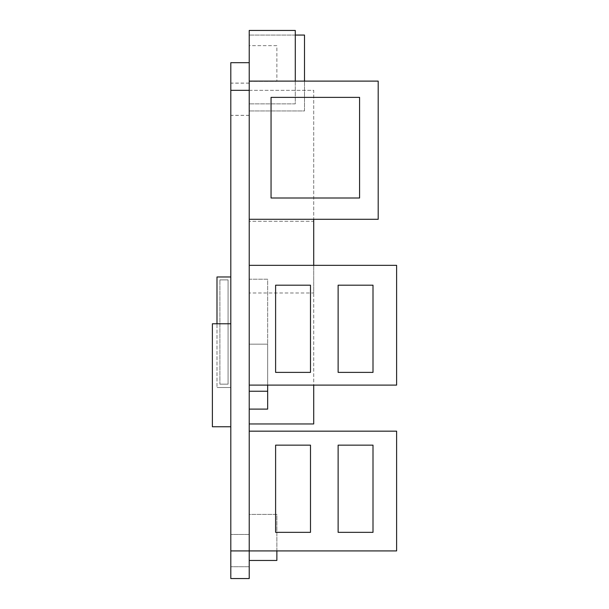 <?xml version="1.0" encoding="UTF-8"?>
<svg xmlns="http://www.w3.org/2000/svg" width="609" height="609" viewBox="0 0 609 609"><rect width="100%" height="100%" fill="white"/><g stroke="black" fill="none" stroke-linecap="round" stroke-linejoin="round"><path stroke-width="0.46" stroke-dasharray="3.04 2.28" d="M219.895 384.157L228.078 384.157L219.895 384.157L219.895 279.889L219.895 384.157M228.078 384.157L228.078 279.889L228.078 384.157M228.078 279.889L219.895 279.889L228.078 279.889M230.803 276.973L230.803 387.514L230.803 276.973L216.987 276.973L216.987 387.514L216.987 323.775M230.803 387.514L216.987 387.514L230.803 387.514M230.803 426.749L230.803 323.775L212.381 323.775L212.381 426.749L230.803 426.749L230.803 323.775M249.226 550.597L249.226 566.72L249.226 550.597M230.803 550.597L230.803 566.72L230.803 550.597M249.226 99.221L249.226 83.098L249.226 99.221M230.803 99.221L230.803 115.345L230.803 99.221M249.226 99.267L249.226 115.39L249.226 99.267M230.803 99.267L230.803 115.39L230.803 99.267M249.226 431.164L396.619 431.164L396.619 550.917L249.226 550.917L249.226 431.164L249.226 578.55L230.803 578.55L230.803 550.917L249.226 550.917L249.226 90.33L249.226 292.982L249.226 90.33L249.226 219.293L378.197 219.293L378.197 81.111L249.226 81.111L249.226 219.293M313.711 265.349L313.711 292.982L249.226 292.982L313.711 292.982L313.711 90.33L230.803 90.33L230.803 62.689L249.226 62.689L249.226 110.952L249.226 81.111M249.226 265.349L249.226 385.101L396.619 385.101L396.619 265.349L249.226 265.349L249.226 385.101M249.226 560.455L276.867 560.455L276.867 514.399L249.226 514.399L249.226 560.455L249.226 514.399L276.867 514.399L276.867 550.917M249.226 423.955L313.711 423.955L313.711 221.295L249.226 221.295L249.226 423.955L249.226 221.295L313.711 221.295L313.711 385.101M249.226 391.237L267.656 391.237L267.656 344.161L249.226 344.161L249.226 391.237L249.226 344.161L267.656 344.161L267.656 385.101M249.226 409.111L267.656 409.111L267.656 279.219L249.226 279.219L249.226 409.111L249.226 279.219L267.656 279.219L267.656 391.237M310.491 372.381L275.611 372.381L275.611 285.187L310.491 285.187L310.491 372.381M373.005 532.35L338.124 532.35L338.124 445.149L373.005 445.149L373.005 532.35M373.005 372.381L338.124 372.381L338.124 285.187L373.005 285.187L373.005 372.381M310.491 532.35L275.611 532.35L275.611 445.149L310.491 445.149L310.491 532.35M359.584 197.994L271.051 197.994L271.051 97.379L359.584 97.379L359.584 197.994M249.226 45.645L249.226 62.689L249.226 45.645L276.867 45.645L276.867 81.393L276.867 45.645L249.226 45.645M249.226 81.393L276.867 81.393L249.226 81.393M295.289 81.111L295.289 103.873L249.226 103.873L295.289 103.873L295.289 30.45L249.226 30.45L249.226 62.689M295.289 35.056L249.226 35.056L304.5 35.056L304.5 110.952L249.226 110.952L304.5 110.952L304.5 81.111M249.226 90.33L313.711 90.33L313.711 219.293M230.803 90.33L230.803 550.917M249.226 534.474L230.803 534.474L249.226 534.474M249.226 566.72L230.803 566.72L249.226 566.72M249.226 83.098L230.803 83.098M249.226 115.345L230.803 115.345M249.226 83.151L230.803 83.151M249.226 115.39L230.803 115.39"/><path stroke-width="0.91" d="M230.803 276.973L216.987 276.973L216.987 323.775M230.803 323.775L212.381 323.775L212.381 426.749L230.803 426.749M249.226 431.164L249.226 550.917L230.803 550.917L230.803 578.55L249.226 578.55L249.226 550.917L396.619 550.917L396.619 431.164L249.226 431.164L249.226 385.101L396.619 385.101L396.619 265.349L249.226 265.349L249.226 219.293L378.197 219.293L378.197 81.111L249.226 81.111L249.226 62.689L230.803 62.689L230.803 90.33L249.226 90.33M230.803 550.917L230.803 90.33M310.491 372.381L275.611 372.381L275.611 285.187L310.491 285.187L310.491 372.381M373.005 532.35L338.124 532.35L338.124 445.149L373.005 445.149L373.005 532.35M373.005 372.381L338.124 372.381L338.124 285.187L373.005 285.187L373.005 372.381M310.491 532.35L275.611 532.35L275.611 445.149L310.491 445.149L310.491 532.35M359.584 197.994L271.051 197.994L271.051 97.379L359.584 97.379L359.584 197.994M249.226 219.293L249.226 81.111M249.226 62.689L249.226 30.45L295.289 30.45L295.289 81.111M295.289 35.056L304.5 35.056L304.5 81.111M249.226 560.455L276.867 560.455L276.867 550.917M249.226 423.955L313.711 423.955L313.711 385.101M313.711 219.293L313.711 265.349M249.226 391.237L267.656 391.237L267.656 409.111L249.226 409.111M267.656 385.101L267.656 391.237M249.226 385.101L249.226 265.349"/></g></svg>
